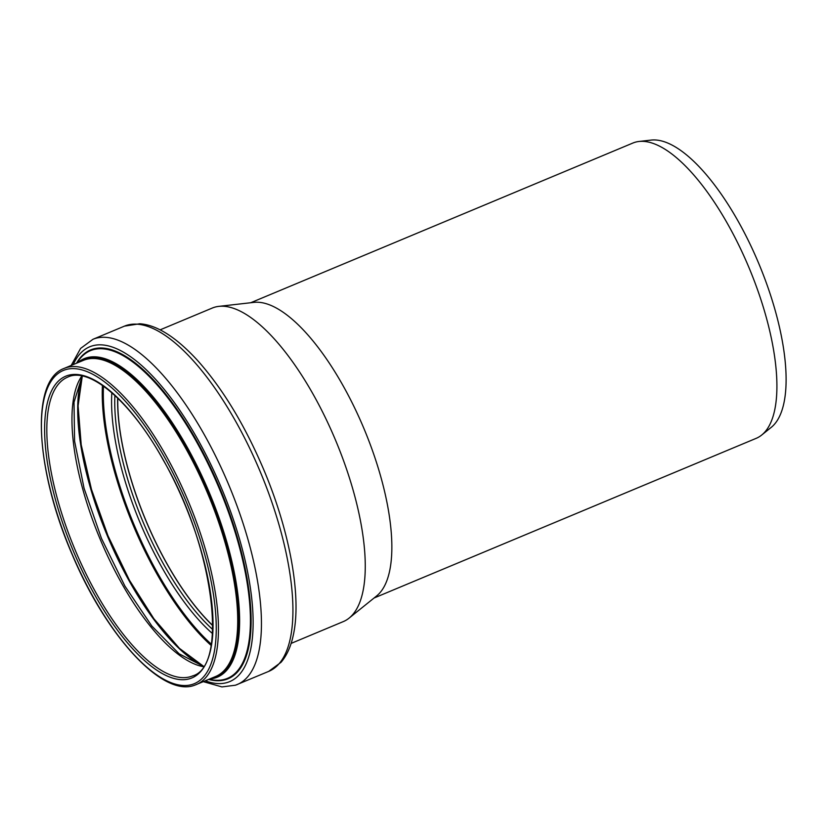 <?xml version="1.0" encoding="UTF-8"?>
<svg xmlns="http://www.w3.org/2000/svg" width="827" height="827" viewBox="0 0 827 827"><rect width="100%" height="100%" fill="white"/><g stroke="black" fill="none" stroke-linecap="round" stroke-linejoin="round"><path stroke-width="1.24" d="M291.114 643.406L343.277 621.604A169.907 62.811 -112.7 0 0 349.077 618.131A169.907 62.811 -112.7 0 0 337.189 444.161A169.907 62.811 -112.7 0 0 218.814 306.372A169.907 62.811 -112.7 0 0 212.26 308.058L160.097 329.859M349.077 618.131L376.616 595.957A160.004 59.151 -112.7 0 0 364.035 428.789A160.004 59.151 -112.7 0 0 253.941 302.372L218.814 306.372M250.695 302.744L632.831 143.061A160.004 59.151 67.3 0 1 639.002 141.469A160.004 59.151 67.3 0 1 750.471 271.225A160.004 59.151 67.3 0 1 761.677 435.054A160.004 59.151 67.3 0 1 756.209 438.331L374.073 598.004M761.677 435.054L771.198 427.394A156.582 57.88 -112.7 0 0 760.23 267.059A156.582 57.88 -112.7 0 0 651.149 140.083L639.002 141.469M117.651 398.056A161.203 59.596 -112.7 0 0 144.239 516.689A161.203 59.596 -112.7 0 0 212.766 625.677M117.775 398.169A160.965 59.503 -112.7 0 0 144.322 516.658A160.965 59.503 -112.7 0 0 212.766 625.501M188.194 506.413A169.752 62.749 -112.7 0 0 64.702 369.938A169.752 62.749 -112.7 0 0 69.468 547.722A169.752 62.749 -112.7 0 0 192.96 684.198A169.752 62.749 -112.7 0 0 188.194 506.413M194.924 685.107A171.344 63.338 -112.7 0 0 196.257 684.601A171.344 63.338 -112.7 0 0 190.117 505.648A171.344 63.338 -112.7 0 0 64.134 368.397C30.061 380.637 35.365 470.212 72.414 555.062C106.673 636.449 162.909 697.916 194.852 685.138L215.537 676.538A171.344 63.338 -112.7 0 0 209.396 497.585A171.344 63.338 -112.7 0 0 83.413 360.345L64.134 368.397M186.013 507.168A163.519 60.443 -112.7 0 0 67.059 375.706A163.519 60.443 -112.7 0 0 71.649 546.967A163.519 60.443 -112.7 0 0 190.603 678.429A163.519 60.443 -112.7 0 0 186.013 507.168M67.773 377.091A161.916 59.854 -112.7 0 0 73.582 546.202A161.916 59.854 -112.7 0 0 191.368 676.383A161.916 59.854 -112.7 0 0 192.629 675.897C228.521 666.107 214.048 546.967 163.343 460.215C131.1 401.426 89.306 366.464 67.773 377.091M81.842 375.954A161.916 59.854 -112.7 0 0 98.713 535.7A161.916 59.854 -112.7 0 0 203.318 666.686M82.162 376.078A171.168 63.276 -112.7 0 0 105.97 532.443A171.168 63.276 -112.7 0 0 203.463 666.366M102.445 385.403A178.136 65.85 -112.7 0 0 131.658 521.537A178.136 65.85 -112.7 0 0 211.081 645.391M103.478 386.126A177.412 65.581 -112.7 0 0 132.589 521.165A177.412 65.581 -112.7 0 0 211.298 644.15M111.841 392.722A163.395 60.402 -112.7 0 0 138.543 519.015A163.395 60.402 -112.7 0 0 212.477 633.565M114.891 395.451A161.203 59.596 -112.7 0 0 141.355 517.898A161.203 59.596 -112.7 0 0 212.684 629.481M262.004 475.99A187.088 69.158 -112.7 0 0 124.453 326.138L139.784 323.76C156.768 324.939 175.862 336.992 197.074 359.921C222.494 388.276 244.771 424.975 263.896 470.025C290.153 532.257 302.093 598.272 293.006 636.459C290.628 647.096 286.638 655.697 281.056 662.282L268.713 671.379A187.088 69.158 -112.7 0 0 262.004 475.99M235.778 685.087A187.088 69.158 -112.7 0 0 237.235 684.529A187.088 69.158 -112.7 0 0 230.526 489.15A187.088 69.158 -112.7 0 0 92.975 339.287L80.591 348.436L71.184 365.451M205.344 680.807A181.475 67.08 -112.7 0 0 228.221 682.172A181.475 67.08 -112.7 0 0 223.125 492.096A181.475 67.08 -112.7 0 0 73.221 364.604M208.931 679.494A178.229 65.881 -112.7 0 0 226.65 679.308A178.229 65.881 -112.7 0 0 221.646 492.634A178.229 65.881 -112.7 0 0 76.673 362.97M208.59 679.443L213.376 680.052A177.619 65.664 -112.7 0 0 226.06 678.895A177.619 65.664 -112.7 0 0 221.067 492.861A177.619 65.664 -112.7 0 0 79.402 359.414L76.466 363.249M209.686 678.988A172.605 63.803 -112.7 0 0 215.93 677.695A172.605 63.803 -112.7 0 0 211.092 496.913A172.605 63.803 -112.7 0 0 77.562 362.784M211.784 678.109A171.83 63.524 -112.7 0 0 215.02 677.23A171.83 63.524 -112.7 0 0 210.192 497.265A171.83 63.524 -112.7 0 0 79.661 361.906M82.204 376.027L74.016 402.201L74.585 441.153L84.075 488.323L101.494 538.48L124.939 586.126L151.837 626.039L179.149 653.816L203.525 666.386M82.297 376.047L78.089 405.871L81.211 444.781L91.456 489.346L107.986 535.782L129.405 580.172L153.915 618.782L179.407 648.337L203.576 666.304M124.453 326.138L92.975 339.287M268.713 671.379L235.457 685.211L221.925 686.917L203.308 681.655"/></g></svg>
